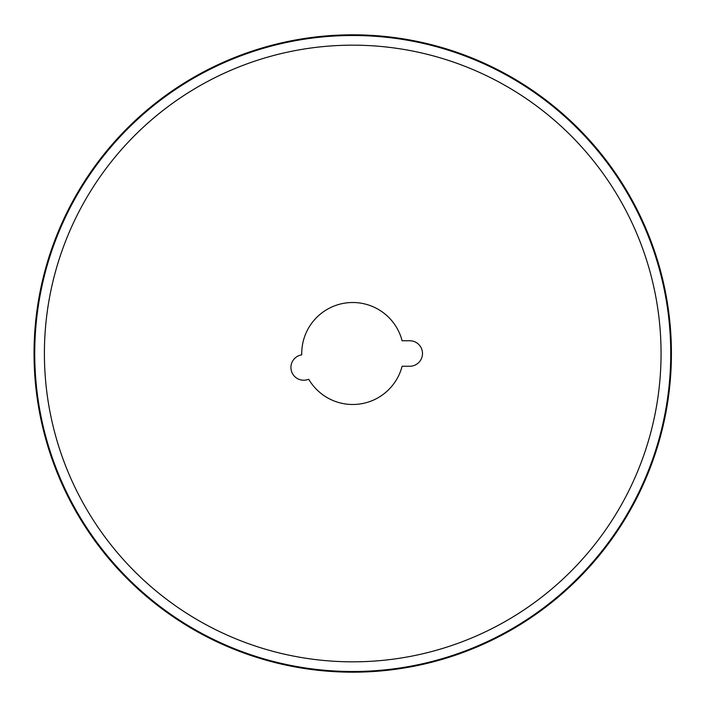<?xml version="1.0" encoding="UTF-8"?>
<svg xmlns="http://www.w3.org/2000/svg" width="707" height="707" viewBox="0 0 707 707"><rect width="100%" height="100%" fill="white"/><g stroke="black" fill="none" stroke-linecap="round" stroke-linejoin="round"><path stroke-width="1.06" d="M301.756 354.781A50.992 50.992 0 0 1 402.106 340.756L409.751 340.756A12.744 12.744 0 0 1 422.503 353.5A12.744 12.744 0 0 1 409.751 366.244L402.106 366.244A50.992 50.992 0 0 1 308.756 379.305L306.971 379.783A12.744 12.744 0 0 1 291.355 370.768A12.744 12.744 0 0 1 300.369 355.153L301.756 354.781M661.063 353.5A308.332 308.332 0 0 0 198.19 86.696A308.332 308.332 0 0 0 198.755 620.631A308.332 308.332 0 0 0 661.063 353.5M670.74 353.5A318.009 318.009 0 0 0 193.727 78.106A318.009 318.009 0 0 0 193.736 628.903A318.009 318.009 0 0 0 670.74 353.5M671.42 353.5A318.689 318.689 0 0 0 193.391 77.505A318.689 318.689 0 0 0 193.391 629.495A318.689 318.689 0 0 0 671.42 353.5A318.689 318.689 0 0 0 193.391 77.505A318.689 318.689 0 0 0 193.391 629.495A318.689 318.689 0 0 0 671.42 353.5M670.934 353.5A318.203 318.203 0 0 0 193.612 77.938A318.203 318.203 0 0 0 193.638 629.08A318.203 318.203 0 0 0 670.934 353.5"/></g></svg>
